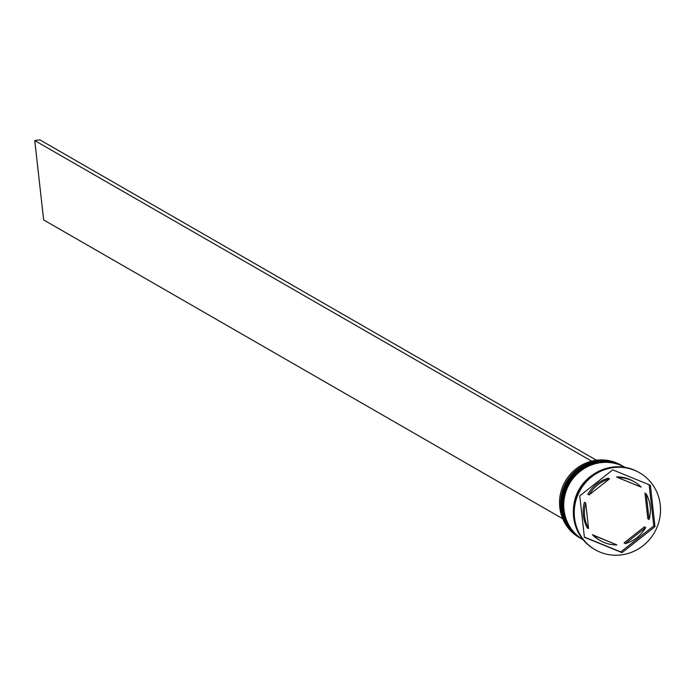 <?xml version="1.0" encoding="UTF-8"?>
<svg xmlns="http://www.w3.org/2000/svg" width="695" height="695" viewBox="0 0 695 695"><rect width="100%" height="100%" fill="white"/><g stroke="black" fill="none" stroke-linecap="round" stroke-linejoin="round"><path stroke-width="1.04" d="M622.112 465.737L620.991 465.094A41.804 40.206 119.9 0 0 578.144 467.292A41.804 40.206 119.9 0 0 559.788 507.393A41.804 40.206 119.9 0 0 579.283 537.556L580.394 538.199A41.804 40.206 -60.1 0 1 560.908 508.036A41.804 40.206 -60.1 0 1 579.256 467.935A41.804 40.206 -60.1 0 1 622.112 465.737A41.804 40.206 -60.1 0 1 622.477 465.954M582.636 539.476A41.804 40.206 -60.1 0 1 582.262 539.268A41.804 40.206 -60.1 0 1 562.768 509.105A41.804 40.206 -60.1 0 1 581.116 469.003A41.804 40.206 -60.1 0 1 623.971 466.805A41.804 40.206 -60.1 0 1 624.345 467.023M639.105 472.513A44.419 42.716 119.9 0 0 638.67 472.261A44.419 42.716 119.9 0 0 593.139 474.589A44.419 42.716 119.9 0 0 573.644 517.202A44.419 42.716 119.9 0 0 594.355 549.241A44.419 42.716 119.9 0 0 594.79 549.493M623.658 466.632A41.804 40.206 119.9 0 0 623.346 466.449A41.804 40.206 119.9 0 0 580.499 468.647A41.804 40.206 119.9 0 0 562.151 508.749A41.804 40.206 119.9 0 0 581.637 538.912A41.804 40.206 119.9 0 0 581.95 539.085M624.857 467.318A41.804 40.206 119.9 0 0 582.184 469.837A41.804 40.206 119.9 0 0 564.01 509.826A41.804 40.206 119.9 0 0 583.148 539.772A41.804 40.206 -60.1 0 1 563.636 509.609A41.804 40.206 -60.1 0 1 581.984 469.507A41.804 40.206 -60.1 0 1 624.84 467.309A41.804 40.206 -60.1 0 1 624.857 467.318L624.718 467.24A41.804 40.206 119.9 0 0 581.863 469.438A41.804 40.206 119.9 0 0 563.515 509.539A41.804 40.206 119.9 0 0 583.001 539.694A41.804 40.206 119.9 0 0 583.062 539.728M594.043 473.99A41.804 40.206 119.9 0 0 573.436 509.782M660.25 504.805A44.419 42.716 119.9 0 0 639.539 472.756A44.419 42.716 119.9 0 0 594.008 475.093A44.419 42.716 119.9 0 0 574.513 517.706A44.419 42.716 119.9 0 0 595.224 549.745A44.419 42.716 119.9 0 0 640.755 547.408A44.419 42.716 119.9 0 0 660.25 504.805M584.599 516.185A33.968 32.665 119.9 0 0 588.561 528.608L587.318 527.887A33.968 32.665 119.9 0 1 583.357 515.473A33.968 32.665 119.9 0 1 584.443 502.285L585.685 503.006A33.968 32.665 119.9 0 0 584.599 516.185M617.89 477.613L641.164 487.126A33.968 32.665 119.9 0 0 634.327 481.817A33.968 32.665 119.9 0 0 617.89 477.613L616.647 476.9A33.968 32.665 119.9 0 1 633.084 481.105L634.327 481.817M649.078 519.504A33.968 32.665 119.9 0 0 646.202 493.902L644.969 493.181L647.836 518.783L649.078 519.504L646.202 493.902M625.292 543.62A33.968 32.665 119.9 0 0 645.698 527.54L644.456 526.827L624.058 542.908L625.292 543.62L645.698 527.54M592.357 534.664L593.6 535.376A33.968 32.665 119.9 0 0 600.437 540.684A33.968 32.665 119.9 0 0 616.873 544.889L592.357 534.664A33.968 32.665 119.9 0 0 599.194 539.972L600.437 540.684M593.6 535.376L616.873 544.889M585.685 503.006L588.561 528.608M650.364 485.249L612.738 469.863L579.76 495.865L584.399 537.261L622.025 552.638L655.003 526.636L650.364 485.249M584.373 537.044L620.783 551.926L653.769 525.915L649.147 484.745M653.769 525.915L655.003 526.636M620.783 551.926L622.025 552.638M608.229 478.16A33.968 32.665 119.9 0 0 587.822 494.249L589.065 494.962A33.968 32.665 119.9 0 1 609.472 478.881L608.229 478.16M609.472 478.881L589.065 494.962M596.432 460.238L39.797 139.808L34.75 140.564L591.645 461.141M562.741 518.748L43.655 219.933L34.75 140.564M622.911 466.206A41.804 40.206 119.9 0 0 622.85 466.171A41.804 40.206 119.9 0 0 580.004 468.361A41.804 40.206 119.9 0 0 561.656 508.462A41.804 40.206 119.9 0 0 581.142 538.625A41.804 40.206 119.9 0 0 581.202 538.66M561.777 508.54A41.804 40.206 -60.1 0 1 580.125 468.43A41.804 40.206 -60.1 0 1 622.981 466.241A41.804 40.206 -60.1 0 1 623.163 466.345L622.85 466.171C595.91 448.735 556.339 476.066 561.603 508.41C563.402 521.728 569.917 531.797 581.142 538.625L581.263 538.695A41.804 40.206 -60.1 0 1 561.777 508.54M624.779 467.275A41.804 40.206 119.9 0 0 624.718 467.24C597.77 449.813 558.198 477.144 563.471 509.487C565.27 522.796 571.776 532.874 583.001 539.694L583.131 539.763A41.804 40.206 -60.1 0 0 583.148 539.78L583.131 539.763M575.104 499.835A41.544 39.954 -60.1 0 1 586.276 480.419M623.346 466.449L623.971 466.805M638.67 472.261L639.539 472.756M594.355 549.241L595.224 549.745M581.637 538.912L582.262 539.268"/></g></svg>

